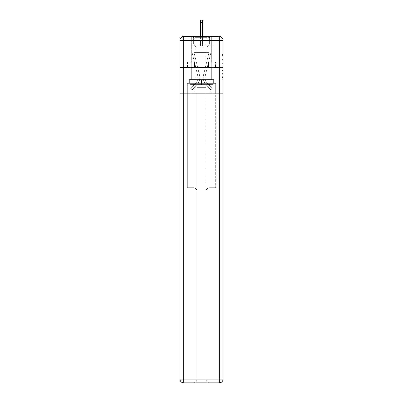 <?xml version="1.0" encoding="UTF-8"?>
<svg xmlns="http://www.w3.org/2000/svg" width="403" height="403" viewBox="0 0 403 403"><rect width="100%" height="100%" fill="white"/><g stroke="black" fill="none" stroke-linecap="round" stroke-linejoin="round"><path stroke-width="0.3" stroke-dasharray="2.02 1.51" d="M221.831 62.102L221.831 66.057L223.091 66.057L223.091 78.041L223.091 55.8L223.091 66.057L221.831 66.057L221.831 55.428L221.831 79.275L221.831 54.561L221.831 77.547L223.091 77.547L221.831 77.547L223.091 77.547L221.831 77.547L221.831 73.593L221.831 79.275L223.091 79.275L223.091 54.561L223.091 77.487L223.091 67.785L221.831 67.785L223.091 67.785L223.091 73.593L223.091 56.294L221.831 56.294L223.091 56.294L223.091 79.275L223.091 55.8L223.091 79.275L221.831 79.275L221.831 54.561L223.091 54.561L223.091 55.8L223.091 54.561L223.091 55.8L223.091 54.561L223.091 55.428L223.091 54.561L221.831 54.561L221.831 56.294L223.091 56.294L221.831 56.294L221.831 62.102L223.091 62.102M211.318 36.013L211.318 62.198L191.682 62.198L211.318 62.198L191.682 62.198L191.682 36.013L211.318 36.013L191.682 36.013L211.318 36.013L191.682 36.013L191.682 62.198L211.318 62.198L211.318 36.013L191.682 36.013M223.091 64.571L223.091 63.336L223.091 64.571L221.831 64.571L221.831 59.599L221.831 74.243L221.831 70.565L223.091 70.565L221.831 70.565L221.831 79.275L223.091 79.275L221.831 79.275L223.091 79.275L221.831 79.275L221.831 54.561L223.091 54.561L221.831 54.561L223.091 54.561L221.831 54.561L221.831 64.571L223.091 64.571M223.091 40.421L219.313 40.421L219.313 36.643A3.778 3.778 0 0 1 223.091 40.421A3.778 3.778 0 0 0 219.313 36.643A3.778 3.778 0 0 1 223.091 40.421A3.778 3.778 0 0 0 219.313 36.643L183.687 36.643L183.687 40.421L219.313 40.421L219.313 379.072L183.687 379.072L183.687 40.421L179.909 40.421A3.778 3.778 0 0 1 183.687 36.643L219.313 36.643L183.687 36.643A3.778 3.778 0 0 0 179.909 40.421L179.909 379.072A3.778 3.778 0 0 0 183.687 382.85L219.313 382.85A3.778 3.778 0 0 0 223.091 379.072L223.091 40.421L223.091 67.487L223.091 40.421L223.091 67.487L179.909 67.487L223.091 67.487L179.909 67.487L179.909 40.421L179.909 67.487L223.091 67.487L179.909 67.487L223.091 67.487L179.909 67.487L223.091 67.487L223.091 93.924L179.909 93.924L223.091 93.924L223.091 39.917L221.202 39.917L221.202 37.902A1.889 1.889 0 0 0 220.99 37.036M200.558 22.477L202.442 22.477L200.558 22.477L202.442 22.477L200.558 22.477L202.442 22.477L200.558 22.477L202.442 22.477L200.558 22.477L202.442 22.477L200.558 22.477L202.442 22.477L200.558 22.477L202.442 22.477L200.558 22.477L202.442 22.477L200.558 22.477L202.442 22.477L200.558 22.477L202.442 22.477L200.558 22.477L202.442 22.477L202.442 20.15L200.558 20.15L200.558 46.083L190.171 46.083L190.171 93.924L212.829 93.924L212.829 46.083L190.171 46.083L190.171 93.924L190.548 93.924L196.84 87.627L196.84 56.783L196.84 87.627L196.84 56.783L206.16 56.783L206.16 87.627L212.452 93.924L212.829 93.924L212.829 46.083L190.171 46.083L190.171 93.924L190.548 93.924L196.84 87.627L196.84 56.783L196.84 87.627L196.84 56.783L206.16 56.783L206.16 87.627L212.452 93.924L212.829 93.924L212.829 46.083L190.171 46.083L190.171 93.924L190.548 93.924L196.84 87.627L196.84 56.783L206.16 56.783L206.16 87.627L212.452 93.924L212.829 93.924L212.829 46.083L190.171 46.083L190.171 93.924L190.548 93.924L196.84 87.627L196.84 56.783L206.16 56.783L206.16 87.627L212.452 93.924L212.829 93.924L212.829 46.083L190.171 46.083L190.171 93.924L190.548 93.924L196.84 87.627L196.84 56.783L206.16 56.783L206.16 87.627L212.452 93.924L212.829 93.924L212.829 46.083L190.171 46.083L190.171 93.924L190.548 93.924L196.84 87.627L196.84 56.783L206.16 56.783L206.16 87.627L212.452 93.924L212.829 93.924L212.829 46.083L190.171 46.083L190.171 93.924L190.548 93.924L196.84 87.627L196.84 56.783L206.16 56.783L206.16 87.627L212.452 93.924L212.829 93.924L212.829 46.083L190.171 46.083L190.171 93.924L190.548 93.924L196.84 87.627L196.84 56.783L206.16 56.783L206.16 87.627L212.452 93.924L212.829 93.924L212.829 46.083L190.171 46.083L190.171 93.924L190.548 93.924L196.84 87.627L196.84 56.783L206.16 56.783L206.16 87.627L212.452 93.924L212.829 93.924L212.829 46.083L190.171 46.083L190.171 93.924L190.548 93.924L196.84 87.627L196.84 56.783L206.16 56.783L206.16 87.627L212.452 93.924L212.829 93.924L212.829 46.083L190.171 46.083L190.171 93.924L190.548 93.924L196.84 87.627L196.84 56.783L206.16 56.783L206.16 87.627L212.452 93.924L212.829 93.924L212.829 46.083L202.442 46.083L212.829 46.083L202.442 46.083L212.829 46.083L202.442 46.083L212.829 46.083L202.442 46.083L212.829 46.083L202.442 46.083L212.829 46.083L202.442 46.083L202.442 39.917L202.442 46.083L202.442 39.917L202.442 46.083L202.442 39.917L202.442 46.083L202.442 39.917L202.442 46.083L202.442 39.917L202.442 46.083L202.442 39.917L202.442 46.083L202.442 39.917L202.442 46.083L202.442 39.917L202.442 46.083L202.442 39.917L202.442 46.083L202.442 39.917L202.442 46.083L202.442 39.917L202.442 46.083L190.171 46.083L190.171 93.924L190.548 93.924L196.84 87.627L196.84 56.783L206.16 56.783L206.16 87.627L212.452 93.924L212.829 93.924L212.829 46.083L212.829 93.924L212.829 46.083L212.829 93.924L212.829 46.083L212.829 93.924L212.829 46.083L212.829 93.924L212.829 46.083L212.829 93.924L190.548 93.924L196.84 87.627L196.84 56.783L206.16 56.783L206.16 87.627L212.452 93.924L206.16 87.627L212.452 93.924L206.16 87.627L212.452 93.924L206.16 87.627L212.452 93.924L206.16 87.627L212.452 93.924L206.16 87.627L196.84 87.627L196.84 56.783L206.16 56.783L206.16 87.627L212.452 93.924L206.16 87.627L206.16 56.783L196.84 56.783L206.16 56.783L206.16 87.627L206.16 56.783L196.84 56.783L196.84 87.627L196.84 56.783L206.16 56.783L206.16 87.627L206.16 56.783L196.84 56.783L196.84 87.627L196.84 56.783L206.16 56.783L206.16 87.627L206.16 56.783L196.84 56.783L196.84 87.627L206.16 87.627L206.16 56.783L196.84 56.783L206.16 56.783L206.16 87.627L206.16 56.783L196.84 56.783L196.84 87.627L190.548 93.924L196.84 87.627L190.548 93.924L196.84 87.627L190.548 93.924L196.84 87.627L190.548 93.924L196.84 87.627L190.548 93.924L196.84 87.627L190.548 93.924L190.171 93.924L190.548 93.924L190.171 93.924L190.548 93.924L190.171 93.924L190.548 93.924L190.171 93.924L190.548 93.924L190.171 93.924L190.171 46.083L190.171 93.924L190.171 46.083L190.171 93.924L190.171 46.083L190.171 93.924L190.171 46.083L190.171 93.924L190.171 46.083L202.442 46.083L202.442 20.15L202.442 46.083L202.442 20.15L202.442 46.083L200.558 46.083L202.442 46.083L202.442 20.15L202.442 46.083L202.442 20.15L202.442 46.083L200.558 46.083L202.442 46.083L202.442 20.15L202.442 46.083L202.442 20.15L202.442 46.083L200.558 46.083L202.442 46.083L202.442 20.15L202.442 46.083L202.442 20.15L202.442 46.083L200.558 46.083L202.442 46.083L202.442 20.15L202.442 46.083L202.442 20.15L202.442 46.083L200.558 46.083L200.558 39.917L202.442 39.917L200.558 39.917L200.558 46.083L200.558 39.917L202.442 39.917L200.558 39.917L202.442 39.917L200.558 39.917L202.442 39.917L200.558 39.917L202.442 39.917L200.558 39.917L202.442 39.917L200.558 39.917L202.442 39.917L200.558 39.917L202.442 39.917L200.558 39.917L202.442 39.917L200.558 39.917L202.442 39.917L200.558 39.917L202.442 39.917L200.558 39.917L200.558 46.083L200.558 20.15L200.558 36.013M182.01 37.036A1.889 1.889 0 0 0 181.798 37.902A1.889 1.889 0 0 1 183.687 36.013L219.313 36.013A1.889 1.889 0 0 1 221.202 37.902A1.889 1.889 0 0 0 219.313 36.013L183.687 36.013L219.313 36.013A1.889 1.889 0 0 1 221.202 37.902A1.889 1.889 0 0 0 219.313 36.013L183.687 36.013A1.889 1.889 0 0 0 181.798 37.902L181.798 39.917L181.798 37.902A1.889 1.889 0 0 1 183.687 36.013A1.889 1.889 0 0 0 181.798 37.902L181.798 39.917L179.909 39.917L179.909 93.924L179.909 67.487L179.909 93.294L223.091 93.294L223.091 379.072A3.778 3.778 0 0 1 219.313 382.85L209.746 382.85A3.778 3.778 0 0 1 205.968 379.072L205.968 93.294L187.335 93.294L187.335 187.712L193.254 187.712A3.778 3.778 0 0 1 197.032 191.49L197.032 379.072A3.778 3.778 0 0 1 193.254 382.85A3.778 3.778 0 0 0 197.032 379.072L197.032 191.49A3.778 3.778 0 0 0 193.254 187.712L187.335 187.712L193.254 187.712A3.778 3.778 0 0 1 197.032 191.49L197.032 93.294L197.032 191.49A3.778 3.778 0 0 0 193.254 187.712L187.335 187.712L187.335 93.294L187.335 187.712L187.335 93.294L179.909 93.294L197.032 93.294L197.032 379.072A3.778 3.778 0 0 1 193.254 382.85L219.313 382.85L219.313 379.072L223.091 379.072A3.778 3.778 0 0 1 219.313 382.85A3.778 3.778 0 0 0 223.091 379.072L223.091 93.294L179.909 93.294L179.909 379.072L179.909 40.421A3.778 3.778 0 0 1 183.687 36.643A3.778 3.778 0 0 0 179.909 40.421M223.055 39.917L179.945 39.917M181.798 39.917L221.202 39.917L181.798 39.917L221.202 39.917L181.798 39.917L221.202 39.917L181.798 39.917L221.202 39.917L181.798 39.917L221.202 39.917L181.798 39.917L221.202 39.917L181.798 39.917L221.202 39.917L181.798 39.917L221.202 39.917L181.798 39.917L221.202 39.917L221.202 37.902A1.889 1.889 0 0 0 219.313 36.013L183.687 36.013A1.889 1.889 0 0 0 181.798 37.902L181.798 39.917L183.687 39.917L181.798 39.917L181.798 37.902L181.798 39.917M219.313 39.917L183.687 39.917L219.313 39.917L219.313 37.902L183.687 37.902L183.687 39.917L183.687 37.902L219.313 37.902L219.313 39.917L219.313 37.902L183.687 37.902L183.687 39.917L183.687 37.902L219.313 37.902L219.313 39.917L219.313 37.902L183.687 37.902L183.687 39.917L183.687 37.902L219.313 37.902L219.313 39.917L219.313 37.902L183.687 37.902L183.687 39.917L183.687 37.902L219.313 37.902L219.313 39.917L219.313 37.902L183.687 37.902L183.687 39.917L183.687 37.902L219.313 37.902L219.313 39.917L219.313 37.902L183.687 37.902L183.687 39.917L183.687 37.902L219.313 37.902L219.313 39.917L219.313 37.902L183.687 37.902L183.687 39.917L183.687 37.902L219.313 37.902L219.313 39.917L219.313 37.902L183.687 37.902L183.687 39.917L183.687 37.902L219.313 37.902L219.313 39.917L219.313 37.902L183.687 37.902L183.687 39.917L183.687 37.902L219.313 37.902L219.313 39.917L219.313 37.902L183.687 37.902L183.687 39.917L183.687 37.902L219.313 37.902L219.313 39.917L219.313 37.902L183.687 37.902L183.687 39.917L183.687 37.902L219.313 37.902L219.313 39.917M219.313 36.013L219.313 37.902L221.202 37.902L219.313 37.902L219.313 36.013L219.313 37.902L221.202 37.902L219.313 37.902L219.313 36.013L219.313 37.902L221.202 37.902L219.313 37.902L219.313 36.013L219.313 37.902L221.202 37.902L219.313 37.902L219.313 36.013L219.313 37.902L221.202 37.902L219.313 37.902L219.313 36.013L219.313 37.902L221.202 37.902L219.313 37.902L219.313 36.013L219.313 37.902L221.202 37.902L219.313 37.902L219.313 36.013L219.313 37.902L221.202 37.902L219.313 37.902L219.313 36.013L219.313 37.902L221.202 37.902L219.313 37.902L219.313 36.013L219.313 37.902L221.202 37.902L219.313 37.902L219.313 36.013L219.313 37.902L221.202 37.902L219.313 37.902L219.313 36.013A1.889 1.889 0 0 1 221.202 37.902A1.889 1.889 0 0 0 219.313 36.013A1.889 1.889 0 0 1 221.202 37.902A1.889 1.889 0 0 0 219.313 36.013A1.889 1.889 0 0 1 221.202 37.902A1.889 1.889 0 0 0 219.313 36.013A1.889 1.889 0 0 1 221.202 37.902A1.889 1.889 0 0 0 219.313 36.013A1.889 1.889 0 0 1 221.202 37.902L221.202 39.917L221.202 37.902A1.889 1.889 0 0 0 219.313 36.013L183.687 36.013A1.889 1.889 0 0 0 181.798 37.902A1.889 1.889 0 0 1 183.687 36.013A1.889 1.889 0 0 0 181.798 37.902L183.687 37.902L183.687 36.013A1.889 1.889 0 0 0 181.798 37.902L183.687 37.902L183.687 36.013A1.889 1.889 0 0 0 181.798 37.902L183.687 37.902L183.687 36.013A1.889 1.889 0 0 0 181.798 37.902L183.687 37.902L183.687 36.013A1.889 1.889 0 0 0 181.798 37.902L183.687 37.902L183.687 36.013A1.889 1.889 0 0 0 181.798 37.902L183.687 37.902L183.687 36.013A1.889 1.889 0 0 0 181.798 37.902L183.687 37.902L183.687 36.013A1.889 1.889 0 0 0 181.798 37.902L183.687 37.902L183.687 36.013L183.687 37.902L181.798 37.902L183.687 37.902L183.687 36.013L183.687 37.902L181.798 37.902L183.687 37.902L183.687 36.013L183.687 37.902L181.798 37.902L183.687 37.902L183.687 36.013L183.687 37.902L181.798 37.902L183.687 37.902L183.687 36.013L183.687 37.902L181.798 37.902L183.687 37.902L183.687 36.013L183.687 37.902L181.798 37.902L183.687 37.902L183.687 36.013L183.687 37.902L181.798 37.902L183.687 37.902L183.687 36.013L219.313 36.013L183.687 36.013M187.471 67.487L215.529 67.487L187.471 67.487L187.471 62.198L215.529 62.198L194.488 62.198L194.488 67.487L194.488 62.198L208.512 62.198L208.512 67.487L208.512 62.198L215.529 62.198L215.529 67.487L215.529 62.198L187.471 62.198L187.471 67.487M221.831 66.057L223.091 66.057L221.831 66.057M221.831 55.428L221.831 54.561L221.831 55.428L223.091 55.428L221.831 55.428M221.831 74.177L221.831 69.019L221.831 74.177L223.091 74.177L221.831 74.177M221.831 69.019L221.831 67.785L223.091 67.785L221.831 67.785L221.831 69.019L223.091 69.019L221.831 69.019M221.831 59.599L221.831 56.294L221.831 59.599L223.091 59.599L221.831 59.599M221.831 54.561L223.091 54.561L221.831 54.561L221.831 55.8L221.831 54.561L223.091 54.561M221.831 79.275L223.091 79.275L221.831 79.275L221.831 78.041L221.831 79.275M208.512 62.198L208.512 67.487L208.512 62.198M194.488 62.198L194.488 67.487L194.488 62.198M203.49 75.129A10.322 10.322 0 0 0 205.963 84.59L211.132 90.146L212.517 88.862L211.132 90.146L205.963 84.59L211.132 90.146L212.517 88.862L211.132 90.146L205.963 84.59L211.132 90.146L212.517 88.862L211.132 90.146L205.963 84.59L211.132 90.146L212.517 88.862L211.132 90.146L205.963 84.59L211.132 90.146L212.517 88.862L211.132 90.146L205.963 84.59L211.132 90.146L212.517 88.862L211.132 90.146L205.963 84.59L211.132 90.146L212.517 88.862L211.132 90.146L205.963 84.59L211.132 90.146L212.517 88.862L211.132 90.146L205.963 84.59L211.132 90.146L212.517 88.862L211.132 90.146L205.963 84.59L211.132 90.146L212.517 88.862L211.132 90.146L205.963 84.59L211.132 90.146L212.517 88.862L211.132 90.146L205.963 84.59L211.132 90.146L212.517 88.862L211.132 90.146L205.963 84.59L211.132 90.146L212.517 88.862L211.132 90.146L205.963 84.59L211.132 90.146L212.517 88.862L211.132 90.146L205.963 84.59L211.132 90.146L212.517 88.862L211.132 90.146L205.963 84.59L211.132 90.146L212.517 88.862L211.132 90.146L205.963 84.59L211.132 90.146L212.517 88.862L211.132 90.146L205.963 84.59L211.132 90.146L212.517 88.862L211.132 90.146L205.963 84.59L211.132 90.146L212.517 88.862L211.132 90.146L205.963 84.59L211.132 90.146L212.517 88.862L211.132 90.146L205.963 84.59L211.132 90.146L212.517 88.862L211.132 90.146L205.963 84.59L211.132 90.146L212.517 88.862L211.132 90.146L205.963 84.59A10.322 10.322 0 0 1 203.198 77.557A10.322 10.322 0 0 0 205.963 84.59A10.322 10.322 0 0 1 203.198 77.557A10.322 10.322 0 0 0 205.963 84.59A10.322 10.322 0 0 1 203.198 77.557A10.322 10.322 0 0 0 205.963 84.59A10.322 10.322 0 0 1 203.198 77.557A10.322 10.322 0 0 0 205.963 84.59A10.322 10.322 0 0 1 203.198 77.557A10.322 10.322 0 0 0 205.963 84.59A10.322 10.322 0 0 1 203.198 77.557A10.322 10.322 0 0 0 205.963 84.59A10.322 10.322 0 0 1 203.198 77.557A10.322 10.322 0 0 0 205.963 84.59A10.322 10.322 0 0 1 203.198 77.557A10.322 10.322 0 0 0 205.963 84.59A10.322 10.322 0 0 1 203.198 77.557A10.322 10.322 0 0 0 205.963 84.59A10.322 10.322 0 0 1 203.198 77.557A10.322 10.322 0 0 0 205.963 84.59A10.322 10.322 0 0 1 203.198 77.557A10.322 10.322 0 0 0 205.963 84.59A10.322 10.322 0 0 1 203.198 77.557A10.322 10.322 0 0 0 205.963 84.59A10.322 10.322 0 0 1 203.198 77.557A10.322 10.322 0 0 0 205.963 84.59A10.322 10.322 0 0 1 203.198 77.557A10.322 10.322 0 0 0 205.963 84.59A10.322 10.322 0 0 1 203.198 77.557A10.322 10.322 0 0 0 205.963 84.59A10.322 10.322 0 0 1 203.198 77.557A10.322 10.322 0 0 0 205.963 84.59A10.322 10.322 0 0 1 203.198 77.557A10.322 10.322 0 0 0 205.963 84.59A10.322 10.322 0 0 1 203.198 77.557A10.322 10.322 0 0 0 205.963 84.59A10.322 10.322 0 0 1 203.198 77.557A10.322 10.322 0 0 0 205.963 84.59A10.322 10.322 0 0 1 203.198 77.557A10.322 10.322 0 0 0 205.963 84.59A10.322 10.322 0 0 1 203.198 77.557A10.322 10.322 0 0 0 205.963 84.59A10.322 10.322 0 0 1 203.49 75.129A10.322 10.322 0 0 0 203.198 77.557A10.322 10.322 0 0 1 203.49 75.129A10.322 10.322 0 0 0 203.198 77.557A10.322 10.322 0 0 1 203.49 75.129A10.322 10.322 0 0 0 203.198 77.557A10.322 10.322 0 0 1 203.49 75.129A10.322 10.322 0 0 0 203.198 77.557A10.322 10.322 0 0 1 203.49 75.129A10.322 10.322 0 0 0 203.198 77.557A10.322 10.322 0 0 1 203.49 75.129A10.322 10.322 0 0 0 203.198 77.557A10.322 10.322 0 0 1 203.49 75.129A10.322 10.322 0 0 0 203.198 77.557A10.322 10.322 0 0 1 203.49 75.129A10.322 10.322 0 0 0 203.198 77.557A10.322 10.322 0 0 1 203.49 75.129A10.322 10.322 0 0 0 203.198 77.557A10.322 10.322 0 0 1 203.49 75.129A10.322 10.322 0 0 0 203.198 77.557A10.322 10.322 0 0 1 203.49 75.129A10.322 10.322 0 0 0 203.198 77.557A10.322 10.322 0 0 1 203.49 75.129A10.322 10.322 0 0 0 203.198 77.557A10.322 10.322 0 0 1 203.49 75.129A10.322 10.322 0 0 0 203.198 77.557A10.322 10.322 0 0 1 203.49 75.129A10.322 10.322 0 0 0 203.198 77.557A10.322 10.322 0 0 1 203.49 75.129A10.322 10.322 0 0 0 203.198 77.557A10.322 10.322 0 0 1 203.49 75.129A10.322 10.322 0 0 0 203.198 77.557A10.322 10.322 0 0 1 203.49 75.129A10.322 10.322 0 0 0 203.198 77.557A10.322 10.322 0 0 1 203.49 75.129A10.322 10.322 0 0 0 203.198 77.557A10.322 10.322 0 0 1 203.49 75.129A10.322 10.322 0 0 0 203.198 77.557A10.322 10.322 0 0 1 203.49 75.129A10.322 10.322 0 0 0 203.198 77.557A10.322 10.322 0 0 1 203.49 75.129A10.322 10.322 0 0 0 203.198 77.557A10.322 10.322 0 0 1 203.49 75.129L209.001 52.38L203.49 75.129L205.948 64.969L207.787 65.412L205.323 75.573A8.433 8.433 0 0 0 207.344 83.3L212.517 88.862L207.344 83.3A8.433 8.433 0 0 1 205.087 77.557A8.433 8.433 0 0 0 207.344 83.3A8.433 8.433 0 0 1 205.087 77.557A8.433 8.433 0 0 0 207.344 83.3A8.433 8.433 0 0 1 205.087 77.557A8.433 8.433 0 0 0 207.344 83.3A8.433 8.433 0 0 1 205.087 77.557A8.433 8.433 0 0 0 207.344 83.3A8.433 8.433 0 0 1 205.087 77.557A8.433 8.433 0 0 0 207.344 83.3A8.433 8.433 0 0 1 205.087 77.557A8.433 8.433 0 0 0 207.344 83.3A8.433 8.433 0 0 1 205.087 77.557A8.433 8.433 0 0 0 207.344 83.3A8.433 8.433 0 0 1 205.087 77.557A8.433 8.433 0 0 0 207.344 83.3A8.433 8.433 0 0 1 205.087 77.557A8.433 8.433 0 0 0 207.344 83.3A8.433 8.433 0 0 1 205.087 77.557A8.433 8.433 0 0 0 207.344 83.3A8.433 8.433 0 0 1 205.087 77.557A8.433 8.433 0 0 0 207.344 83.3A8.433 8.433 0 0 1 205.087 77.557A8.433 8.433 0 0 0 207.344 83.3A8.433 8.433 0 0 1 205.087 77.557A8.433 8.433 0 0 0 207.344 83.3A8.433 8.433 0 0 1 205.087 77.557A8.433 8.433 0 0 0 207.344 83.3A8.433 8.433 0 0 1 205.087 77.557A8.433 8.433 0 0 0 207.344 83.3A8.433 8.433 0 0 1 205.087 77.557A8.433 8.433 0 0 0 207.344 83.3A8.433 8.433 0 0 1 205.087 77.557A8.433 8.433 0 0 0 207.344 83.3A8.433 8.433 0 0 1 205.087 77.557A8.433 8.433 0 0 0 207.344 83.3A8.433 8.433 0 0 1 205.087 77.557A8.433 8.433 0 0 0 207.344 83.3A8.433 8.433 0 0 1 205.087 77.557A8.433 8.433 0 0 0 207.344 83.3A8.433 8.433 0 0 1 205.087 77.557A8.433 8.433 0 0 0 207.344 83.3A8.433 8.433 0 0 1 205.323 75.573A8.433 8.433 0 0 0 205.087 77.557A8.433 8.433 0 0 1 205.323 75.573A8.433 8.433 0 0 0 205.087 77.557A8.433 8.433 0 0 1 205.323 75.573A8.433 8.433 0 0 0 205.087 77.557A8.433 8.433 0 0 1 205.323 75.573A8.433 8.433 0 0 0 205.087 77.557A8.433 8.433 0 0 1 205.323 75.573A8.433 8.433 0 0 0 205.087 77.557A8.433 8.433 0 0 1 205.323 75.573A8.433 8.433 0 0 0 205.087 77.557A8.433 8.433 0 0 1 205.323 75.573A8.433 8.433 0 0 0 205.087 77.557A8.433 8.433 0 0 1 205.323 75.573A8.433 8.433 0 0 0 205.087 77.557A8.433 8.433 0 0 1 205.323 75.573A8.433 8.433 0 0 0 205.087 77.557A8.433 8.433 0 0 1 205.323 75.573A8.433 8.433 0 0 0 205.087 77.557A8.433 8.433 0 0 1 205.323 75.573A8.433 8.433 0 0 0 205.087 77.557A8.433 8.433 0 0 1 205.323 75.573A8.433 8.433 0 0 0 205.087 77.557A8.433 8.433 0 0 1 205.323 75.573A8.433 8.433 0 0 0 205.087 77.557A8.433 8.433 0 0 1 205.323 75.573A8.433 8.433 0 0 0 205.087 77.557A8.433 8.433 0 0 1 205.323 75.573A8.433 8.433 0 0 0 205.087 77.557A8.433 8.433 0 0 1 205.323 75.573A8.433 8.433 0 0 0 205.087 77.557A8.433 8.433 0 0 1 205.323 75.573A8.433 8.433 0 0 0 205.087 77.557A8.433 8.433 0 0 1 205.323 75.573A8.433 8.433 0 0 0 205.087 77.557A8.433 8.433 0 0 1 205.323 75.573A8.433 8.433 0 0 0 205.087 77.557A8.433 8.433 0 0 1 205.323 75.573A8.433 8.433 0 0 0 205.087 77.557A8.433 8.433 0 0 1 205.323 75.573A8.433 8.433 0 0 0 205.087 77.557A8.433 8.433 0 0 1 205.323 75.573L210.94 52.38L205.323 75.573L210.94 52.38L210.94 46.083L192.06 46.083L210.94 46.083L192.06 46.083L210.94 46.083L192.06 46.083L210.94 46.083L192.06 46.083L210.94 46.083L192.06 46.083L210.94 46.083L192.06 46.083L210.94 46.083L192.06 46.083L210.94 46.083L192.06 46.083L210.94 46.083L192.06 46.083L210.94 46.083L192.06 46.083L210.94 46.083L192.06 46.083L210.94 46.083L210.94 52.38L205.323 75.573L210.94 52.38L210.94 46.083L210.94 52.38L205.323 75.573L210.94 52.38L210.94 46.083L210.94 52.38L205.323 75.573L210.94 52.38L210.94 46.083L210.94 52.38L205.323 75.573L210.94 52.38L210.94 46.083L210.94 52.38L205.323 75.573L210.94 52.38L210.94 46.083L210.94 52.38L205.323 75.573L210.94 52.38L210.94 46.083L210.94 52.38L205.323 75.573L210.94 52.38L210.94 46.083L210.94 52.38L205.323 75.573L210.94 52.38L210.94 46.083L210.94 52.38L205.323 75.573L210.94 52.38L210.94 46.083L210.94 52.38L205.323 75.573L207.787 65.412L205.948 64.969L203.49 75.129L209.001 52.38L193.999 52.38L199.51 75.129A10.322 10.322 0 0 1 197.037 84.59A10.322 10.322 0 0 0 199.51 75.129A10.322 10.322 0 0 1 197.037 84.59L191.868 90.146L197.037 84.59L191.868 90.146L190.483 88.862L191.868 90.146L190.483 88.862L191.868 90.146L197.037 84.59A10.322 10.322 0 0 0 199.51 75.129A10.322 10.322 0 0 1 197.037 84.59A10.322 10.322 0 0 0 199.51 75.129A10.322 10.322 0 0 1 197.037 84.59L191.868 90.146L197.037 84.59L191.868 90.146L190.483 88.862L191.868 90.146L190.483 88.862L191.868 90.146L197.037 84.59A10.322 10.322 0 0 0 199.51 75.129A10.322 10.322 0 0 1 197.037 84.59A10.322 10.322 0 0 0 199.51 75.129A10.322 10.322 0 0 1 197.037 84.59L191.868 90.146L197.037 84.59L191.868 90.146L190.483 88.862L191.868 90.146L190.483 88.862L191.868 90.146L197.037 84.59A10.322 10.322 0 0 0 199.51 75.129A10.322 10.322 0 0 1 197.037 84.59A10.322 10.322 0 0 0 199.51 75.129A10.322 10.322 0 0 1 197.037 84.59L191.868 90.146L197.037 84.59L191.868 90.146L190.483 88.862L191.868 90.146L190.483 88.862L191.868 90.146L197.037 84.59A10.322 10.322 0 0 0 199.51 75.129A10.322 10.322 0 0 1 197.037 84.59A10.322 10.322 0 0 0 199.51 75.129A10.322 10.322 0 0 1 197.037 84.59L191.868 90.146L197.037 84.59L191.868 90.146L190.483 88.862L191.868 90.146L190.483 88.862L191.868 90.146L197.037 84.59A10.322 10.322 0 0 0 199.51 75.129A10.322 10.322 0 0 1 197.037 84.59A10.322 10.322 0 0 0 199.51 75.129A10.322 10.322 0 0 1 197.037 84.59L191.868 90.146L197.037 84.59L191.868 90.146L190.483 88.862L191.868 90.146L190.483 88.862L191.868 90.146L197.037 84.59A10.322 10.322 0 0 0 199.51 75.129A10.322 10.322 0 0 1 197.037 84.59A10.322 10.322 0 0 0 199.51 75.129A10.322 10.322 0 0 1 197.037 84.59L191.868 90.146L197.037 84.59L191.868 90.146L190.483 88.862L191.868 90.146L190.483 88.862L191.868 90.146L197.037 84.59A10.322 10.322 0 0 0 199.51 75.129A10.322 10.322 0 0 1 197.037 84.59A10.322 10.322 0 0 0 199.51 75.129A10.322 10.322 0 0 1 197.037 84.59L191.868 90.146L197.037 84.59L191.868 90.146L190.483 88.862L191.868 90.146L190.483 88.862L191.868 90.146L197.037 84.59A10.322 10.322 0 0 0 199.51 75.129A10.322 10.322 0 0 1 197.037 84.59A10.322 10.322 0 0 0 199.51 75.129A10.322 10.322 0 0 1 197.037 84.59L191.868 90.146L197.037 84.59L191.868 90.146L190.483 88.862L191.868 90.146L190.483 88.862L191.868 90.146L197.037 84.59A10.322 10.322 0 0 0 199.51 75.129A10.322 10.322 0 0 1 197.037 84.59A10.322 10.322 0 0 0 199.51 75.129A10.322 10.322 0 0 1 197.037 84.59L191.868 90.146L197.037 84.59L191.868 90.146L190.483 88.862L191.868 90.146L190.483 88.862L191.868 90.146L197.037 84.59A10.322 10.322 0 0 0 199.51 75.129A10.322 10.322 0 0 1 197.037 84.59A10.322 10.322 0 0 0 199.51 75.129A10.322 10.322 0 0 1 197.037 84.59L191.868 90.146L197.037 84.59L191.868 90.146L190.483 88.862L191.868 90.146L190.483 88.862L191.868 90.146L197.037 84.59A10.322 10.322 0 0 0 199.51 75.129L193.999 52.38L209.001 52.38L203.49 75.129L205.948 64.969L207.787 65.412L205.948 64.969L203.49 75.129L209.001 52.38L193.999 52.38L199.51 75.129L197.052 64.969L195.213 65.412L197.677 75.573A8.433 8.433 0 0 1 195.656 83.3L190.483 88.862L195.656 83.3A8.433 8.433 0 0 0 197.677 75.573A8.433 8.433 0 0 1 195.656 83.3L190.483 88.862L195.656 83.3A8.433 8.433 0 0 0 197.677 75.573A8.433 8.433 0 0 1 195.656 83.3L190.483 88.862L195.656 83.3A8.433 8.433 0 0 0 197.677 75.573A8.433 8.433 0 0 1 195.656 83.3L190.483 88.862L195.656 83.3A8.433 8.433 0 0 0 197.677 75.573A8.433 8.433 0 0 1 195.656 83.3L190.483 88.862L195.656 83.3A8.433 8.433 0 0 0 197.677 75.573A8.433 8.433 0 0 1 195.656 83.3L190.483 88.862L195.656 83.3A8.433 8.433 0 0 0 197.677 75.573A8.433 8.433 0 0 1 195.656 83.3L190.483 88.862L195.656 83.3A8.433 8.433 0 0 0 197.677 75.573A8.433 8.433 0 0 1 195.656 83.3L190.483 88.862L195.656 83.3A8.433 8.433 0 0 0 197.677 75.573A8.433 8.433 0 0 1 195.656 83.3L190.483 88.862L195.656 83.3A8.433 8.433 0 0 0 197.677 75.573A8.433 8.433 0 0 1 195.656 83.3L190.483 88.862L195.656 83.3A8.433 8.433 0 0 0 197.677 75.573A8.433 8.433 0 0 1 195.656 83.3L190.483 88.862L195.656 83.3A8.433 8.433 0 0 0 197.677 75.573A8.433 8.433 0 0 1 195.656 83.3L190.483 88.862L195.656 83.3A8.433 8.433 0 0 0 197.677 75.573A8.433 8.433 0 0 1 195.656 83.3L190.483 88.862L195.656 83.3A8.433 8.433 0 0 0 197.677 75.573A8.433 8.433 0 0 1 195.656 83.3L190.483 88.862L195.656 83.3A8.433 8.433 0 0 0 197.677 75.573A8.433 8.433 0 0 1 195.656 83.3L190.483 88.862L195.656 83.3A8.433 8.433 0 0 0 197.677 75.573A8.433 8.433 0 0 1 195.656 83.3L190.483 88.862L195.656 83.3A8.433 8.433 0 0 0 197.677 75.573A8.433 8.433 0 0 1 195.656 83.3L190.483 88.862L195.656 83.3A8.433 8.433 0 0 0 197.677 75.573A8.433 8.433 0 0 1 195.656 83.3L190.483 88.862L195.656 83.3A8.433 8.433 0 0 0 197.677 75.573A8.433 8.433 0 0 1 195.656 83.3L190.483 88.862L195.656 83.3A8.433 8.433 0 0 0 197.677 75.573A8.433 8.433 0 0 1 195.656 83.3L190.483 88.862L195.656 83.3A8.433 8.433 0 0 0 197.677 75.573A8.433 8.433 0 0 1 195.656 83.3L190.483 88.862L195.656 83.3A8.433 8.433 0 0 0 197.677 75.573A8.433 8.433 0 0 1 195.656 83.3L190.483 88.862L195.656 83.3A8.433 8.433 0 0 0 197.677 75.573L192.06 52.38L197.677 75.573L192.06 52.38L192.06 46.083L192.06 52.38L197.677 75.573L192.06 52.38L192.06 46.083L192.06 52.38L197.677 75.573L192.06 52.38L192.06 46.083L192.06 52.38L197.677 75.573L192.06 52.38L192.06 46.083L192.06 52.38L197.677 75.573L192.06 52.38L192.06 46.083L192.06 52.38L197.677 75.573L192.06 52.38L192.06 46.083L192.06 52.38L197.677 75.573L192.06 52.38L192.06 46.083L192.06 52.38L197.677 75.573L192.06 52.38L192.06 46.083L192.06 52.38L197.677 75.573L192.06 52.38L192.06 46.083L192.06 52.38L197.677 75.573L195.213 65.412L197.052 64.969L199.51 75.129L193.999 52.38L209.001 52.38L203.49 75.129L205.948 64.969L207.787 65.412L205.948 64.969L203.49 75.129L209.001 52.38L193.999 52.38L199.51 75.129L197.052 64.969L195.213 65.412L197.052 64.969L199.51 75.129L193.999 52.38L209.001 52.38L203.49 75.129L205.948 64.969L207.787 65.412L205.948 64.969L203.49 75.129L209.001 52.38L193.999 52.38L199.51 75.129L197.052 64.969L195.213 65.412L197.052 64.969L199.51 75.129L193.999 52.38L209.001 52.38L203.49 75.129L205.948 64.969L207.787 65.412L205.948 64.969L203.49 75.129L209.001 52.38L193.999 52.38L199.51 75.129L197.052 64.969L195.213 65.412L197.052 64.969L199.51 75.129L193.999 52.38L209.001 52.38L203.49 75.129L205.948 64.969L207.787 65.412L205.948 64.969L203.49 75.129L209.001 52.38L193.999 52.38L199.51 75.129L197.052 64.969L195.213 65.412L197.052 64.969L199.51 75.129L193.999 52.38L209.001 52.38L203.49 75.129L205.948 64.969L207.787 65.412L205.948 64.969L203.49 75.129L209.001 52.38L193.999 52.38L199.51 75.129L197.052 64.969L195.213 65.412L197.052 64.969L199.51 75.129L193.999 52.38L209.001 52.38L203.49 75.129L205.948 64.969L207.787 65.412L205.948 64.969L203.49 75.129L209.001 52.38L193.999 52.38L199.51 75.129L197.052 64.969L195.213 65.412L197.052 64.969L199.51 75.129L193.999 52.38L209.001 52.38L203.49 75.129L205.948 64.969L207.787 65.412L205.948 64.969L203.49 75.129L209.001 52.38L193.999 52.38L199.51 75.129L197.052 64.969L195.213 65.412L197.052 64.969L199.51 75.129L193.999 52.38L209.001 52.38L203.49 75.129L205.948 64.969L207.787 65.412L205.948 64.969L203.49 75.129L209.001 52.38L193.999 52.38L199.51 75.129L197.052 64.969L195.213 65.412L197.052 64.969L199.51 75.129L193.999 52.38L209.001 52.38L203.49 75.129M208.86 37.021L193.002 37.021L208.86 37.021M194.684 37.65L209.369 37.65L194.684 37.65M208.588 84.61L193.319 84.61L208.588 84.61M206.351 83.119L195.898 83.119L206.351 83.119M196.649 46.839L207.102 46.839L196.649 46.839M209.948 37.021L191.742 37.021L209.948 37.021M209.948 79.572L191.742 79.572L209.948 79.572M189.727 79.572L213.273 79.572L189.727 79.572L189.727 84.61L213.273 84.61L189.727 84.61L213.273 84.61L189.727 84.61L189.727 79.572L201.5 79.572L201.5 84.61L201.5 79.572L213.273 79.572L213.273 84.61L213.273 79.572L189.727 79.572L189.727 84.61L189.727 79.572M201.5 79.572L201.5 84.61L201.5 79.572L213.65 79.572L189.35 79.572L189.35 83.35L187.335 83.35L187.335 93.294L187.335 83.35L215.665 83.35L213.65 83.35L215.665 83.35L215.665 187.712L215.665 83.35L215.665 93.294L215.665 83.35L187.335 83.35L213.65 83.35L189.35 83.35L189.35 79.572L201.5 79.572L201.5 83.35L201.5 79.572L189.35 79.572L213.65 79.572L213.65 83.35L213.65 79.572L213.65 83.35L213.65 79.572L201.5 79.572M213.273 79.572L213.273 84.61L213.273 79.572M211.318 67.487L211.318 79.572L191.682 79.572L211.318 79.572L191.682 79.572L211.318 79.572L211.318 67.487L191.682 67.487L191.682 79.572L191.682 67.487L211.318 67.487M223.091 67.487L223.091 93.294L223.091 67.487M209.746 187.712L215.665 187.712L209.746 187.712A3.778 3.778 0 0 0 205.968 191.49A3.778 3.778 0 0 1 209.746 187.712L215.665 187.712L209.746 187.712A3.778 3.778 0 0 0 205.968 191.49L205.968 379.072A3.778 3.778 0 0 0 209.746 382.85A3.778 3.778 0 0 1 205.968 379.072L205.968 191.49A3.778 3.778 0 0 1 209.746 187.712M183.687 382.85A3.778 3.778 0 0 1 179.909 379.072A3.778 3.778 0 0 0 183.687 382.85A3.778 3.778 0 0 1 179.909 379.072L183.687 379.072L183.687 382.85M197.032 93.294L205.968 93.294L205.968 379.072A3.778 3.778 0 0 0 209.746 382.85L193.254 382.85A3.778 3.778 0 0 0 197.032 379.072L197.032 93.294M189.35 79.572L189.35 83.35L189.35 79.572M187.335 83.35L187.335 93.294L187.335 83.35M192.06 52.38L192.06 46.083L192.06 52.38L197.677 75.573L192.06 52.38L192.06 46.083L192.06 52.38M197.052 64.969L195.213 65.412L197.052 64.969L199.51 75.129L193.999 52.38L199.51 75.129L197.052 64.969L195.213 65.412L197.052 64.969M209.001 52.38L193.999 52.38L209.001 52.38M210.94 52.38L210.94 46.083L210.94 52.38M205.948 64.969L207.787 65.412L205.948 64.969M202.442 36.013L202.442 22.477M221.831 73.593L223.091 73.593L221.831 73.593M221.831 71.739L223.091 71.739M221.831 60.248L223.091 60.248L221.831 60.248M221.831 55.8L223.091 55.8M221.831 78.041L223.091 78.041M221.831 76.681L223.091 76.681M221.831 57.155L223.091 57.155M221.831 64.818L223.091 64.818L221.831 64.818M221.831 71.799L223.091 71.799L221.831 71.799M221.831 74.243L223.091 74.243L221.831 74.243M221.831 63.336L223.091 63.336L221.831 63.336M208.316 44.209L193.631 44.209L208.316 44.209M194.911 44.834L209.112 44.834L194.911 44.834M221.831 77.487L223.091 77.487M221.831 77.547L223.091 77.547M221.831 56.294L223.091 56.294M202.442 20.15L200.558 20.15M209.369 37.65L209.998 37.021L209.369 37.65L209.369 44.209L207.102 46.839L207.102 83.119L209.681 84.61L207.102 83.119L207.102 46.839L209.369 44.209L209.369 37.65M191.742 37.021L191.742 79.572L191.742 37.021M211.258 37.021L211.258 79.572L211.258 37.021M193.631 44.209L193.631 37.65L193.002 37.021L193.631 37.65L193.631 44.209L195.898 46.839L195.898 83.119L193.319 84.61L195.898 83.119L195.898 46.839L193.631 44.209"/><path stroke-width="0.6" d="M223.091 40.421A3.778 3.778 0 0 0 219.313 36.643A3.778 3.778 0 0 1 223.091 40.421L223.091 379.072L219.313 379.072L219.313 382.85L183.687 382.85A3.778 3.778 0 0 1 179.909 379.072L179.909 40.421A3.778 3.778 0 0 1 183.687 36.643L219.313 36.643L219.313 40.421L183.687 40.421L183.687 379.072L219.313 379.072L219.313 40.421L223.091 40.421L223.055 39.917M179.909 40.421L183.687 40.421L183.687 36.643A3.778 3.778 0 0 0 179.909 40.421L179.945 39.917M220.99 37.036A1.889 1.889 0 0 0 219.313 36.013L183.687 36.013A1.889 1.889 0 0 0 182.01 37.036M219.313 36.013L211.318 36.013M191.682 36.013L183.687 36.013M219.313 382.85A3.778 3.778 0 0 0 223.091 379.072A3.778 3.778 0 0 1 219.313 382.85M202.442 22.477L200.558 22.477L200.558 20.15L202.442 20.15L202.442 36.013M200.558 22.477L200.558 36.013M183.687 382.85L183.687 379.072L179.909 379.072A3.778 3.778 0 0 0 183.687 382.85"/></g></svg>
